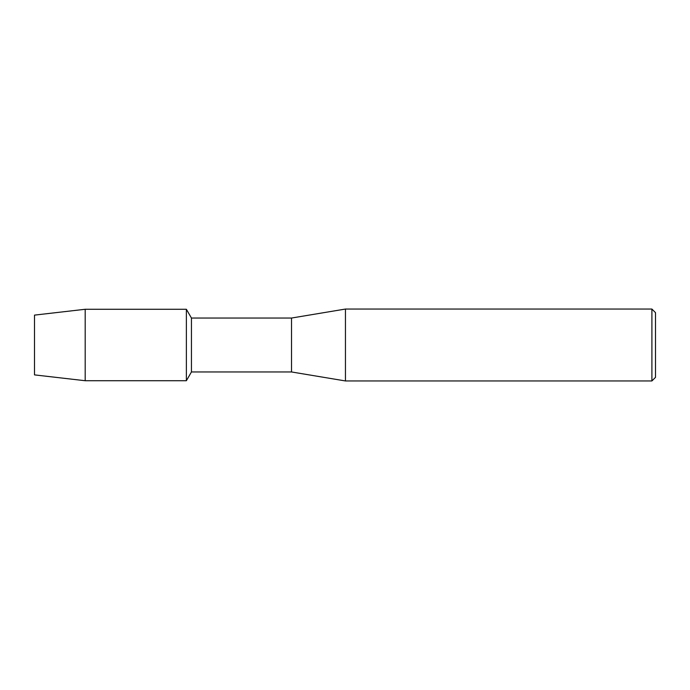 <?xml version="1.0" encoding="UTF-8"?>
<svg xmlns="http://www.w3.org/2000/svg" width="690" height="690" viewBox="0 0 690 690"><rect width="100%" height="100%" fill="white"/><g stroke="black" fill="none" stroke-linecap="round" stroke-linejoin="round"><path stroke-width="1.03" d="M34.5 374.886L34.5 315.114L85.189 309.275L186.378 309.275L191.441 318.038L291.525 318.038L345.449 309.051L651.903 309.051L655.5 312.648L655.5 377.352L651.903 380.949L345.449 380.949L291.525 371.962L191.441 371.962L186.378 380.725L186.378 309.275L186.378 380.725L85.189 380.725L34.5 374.886L34.5 315.114M191.441 371.962L191.441 318.038M291.525 371.962L291.525 318.038M345.449 380.949L345.449 309.051M651.903 380.949L651.903 309.051M85.189 380.725L85.189 309.275"/></g></svg>
